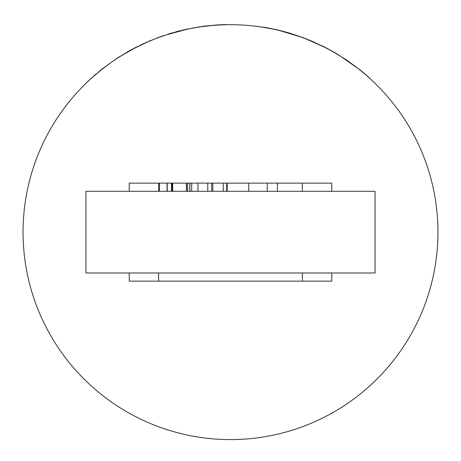 <?xml version="1.0" encoding="UTF-8"?>
<svg xmlns="http://www.w3.org/2000/svg" width="461" height="461" viewBox="0 0 461 461"><rect width="100%" height="100%" fill="white"/><g stroke="black" fill="none" stroke-linecap="round" stroke-linejoin="round"><path stroke-width="0.69" d="M85.936 272.981L375.064 272.981L375.064 191.309L85.936 191.309L85.936 272.981M166.663 34.759L186.365 29.446M173.042 32.812L173.509 32.673M226.979 24.721L226.685 24.727M216.1 25.194L220.606 24.929M223.579 24.808L226.357 24.738M207.767 25.781L211.68 25.551L197.976 27.095L191.69 28.357M194.121 27.908L194.778 27.793M223.418 24.652L212.832 25.286L223.418 24.813M176.719 31.786L179.94 30.95M157.022 37.969L167.049 34.638L159.466 37.059L146.99 42.245M144.305 43.271L130.146 50.393L120.212 56.438L133.817 48.601L146.984 42.245M187.65 29.003L186.549 29.233M182.377 30.351L185.391 29.66M152.257 40.015L153.571 39.485M140.536 45.218L143.279 43.922M149.445 41.006L151.992 40.124L149.11 41.329M127.351 52.156L127.703 51.955M130.901 50.168L132.641 49.223M120.212 56.248L113.873 60.581M100.832 70.003L87.233 81.885L100.832 70.21L111.147 62.471L100.832 70.21M361.487 71.063L369.273 77.725L360.243 70.06L338.449 54.801L334.104 52.231L325.731 47.662L303.004 37.6L277.378 29.89L267.276 27.816L254.564 26.093M345.687 59.613L346.153 59.924M369.278 77.725L366.097 75.149M361.655 71.415L369.273 77.725M260.465 26.871L271.454 28.778M437.95 232.142A207.45 207.45 0 0 0 230.5 24.692A207.45 207.45 0 0 0 23.05 232.142A207.45 207.45 0 0 0 230.5 439.592A207.45 207.45 0 0 0 437.95 232.142M331.776 191.309L331.776 183.138L129.224 183.138L129.224 191.309M302.37 183.138L302.37 191.309M302.37 272.981L302.37 281.147M158.63 281.147L158.63 272.981M158.63 191.309L158.63 183.138M212.832 183.138L212.832 191.309M223.251 183.138L223.251 191.309M226.685 183.138L226.685 191.309M226.87 183.138L226.87 191.309M129.224 272.981L129.224 281.147L331.776 281.147L331.776 272.981M191.69 183.138L191.69 191.309M208.337 25.718L211.68 25.551M208.078 25.747L202.408 26.438M200.575 26.698L198.714 26.98M192.957 27.954L191.839 28.161M172.235 183.138L172.235 191.309M172.673 183.138L172.673 191.309M186.365 183.138L186.365 191.309M186.549 183.138L186.549 191.309M184.947 29.59L172.673 32.915M180.412 30.662L175.658 31.907M172.673 32.748L172.235 33.042M179.94 30.783L176.88 31.573M167.239 183.138L167.239 191.309M167.049 183.138L167.049 191.309M150.084 40.735L149.145 41.133M172.235 32.875L167.239 34.575M163.788 35.716L161.12 36.638M161.12 36.465L163.788 35.543M130.146 50.393L130.803 50.22M136.237 47.16L133.817 48.417L136.237 47.345M129.916 50.71L127.933 51.822M127.933 51.638L129.916 50.526M226.979 183.138L226.979 191.309M227.169 183.138L227.169 191.309M226.357 24.571L223.579 24.646M220.606 24.767L216.1 25.032M219.044 24.848L218.497 24.877M207.709 25.787L207.047 25.862M205.237 26.075L202.149 26.473M205.52 26.041L197.855 27.113M209.657 25.58L209.311 25.614M194.836 27.62L194.352 27.7M189.897 183.138L189.897 191.309M189.926 183.138L189.926 191.309M186.377 29.274L185.662 29.429M178.165 31.233L177.07 31.521M188.889 28.743L189.811 28.726M171.521 183.138L171.521 191.309M171.734 33.025L167.931 34.183M146.944 42.084L145.987 42.51M143.492 43.645L140.536 45.034M120.707 56.133L119.024 57.193M118.99 57.02L116.783 58.443M116.466 58.847L116.132 58.875M132.641 49.039L130.901 49.978M127.703 51.765L127.351 51.966M128.769 51.35L128.314 51.609M103.235 68.314L101.23 69.893M96.758 73.564L95.94 74.256M95.07 74.786L95.531 74.388M101.23 69.686L103.235 68.107M267.276 183.138L267.276 191.309M277.378 183.138L277.378 191.309M248.75 183.138L248.75 191.309M335.343 52.946L334.104 52.416M357.367 68.009L346.153 59.728L338.449 54.992M325.731 47.846L321.259 45.42L324.775 47.172M289.387 33.059L282.979 31.279M283.809 31.492L275.096 29.377M274.635 29.279L274.174 29.176M282.979 31.273L282.679 31.198M314.177 42.141L303.004 37.6L288.765 32.875M265.916 27.574L263.588 27.182M197.976 183.138L197.976 191.309M207.767 183.138L207.767 191.309M211.68 183.138L211.68 191.309L211.68 183.138M159.466 183.138L159.466 191.309M187.65 183.138L187.65 191.309M189.811 183.138L189.811 191.309L189.811 183.138"/></g></svg>
